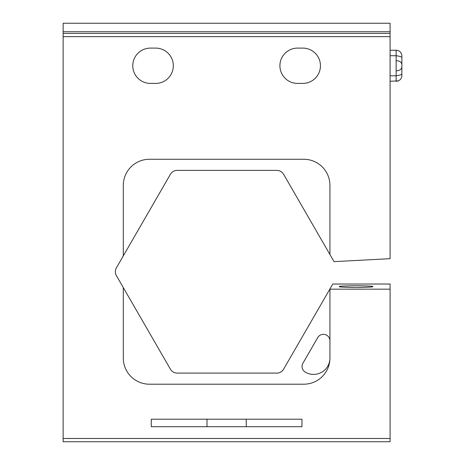 <?xml version="1.0" encoding="UTF-8"?>
<svg xmlns="http://www.w3.org/2000/svg" width="465" height="465" viewBox="0 0 465 465"><rect width="100%" height="100%" fill="white"/><g stroke="black" fill="none" stroke-linecap="round" stroke-linejoin="round"><path stroke-width="0.7" d="M401.865 57.224L401.865 55.957A5.72 5.72 0 0 0 396.139 50.232L390.089 50.232M390.089 75.789L396.139 75.789C399.999 75.208 401.905 74.58 401.859 73.906A5.72 5.72 0 0 1 401.865 73.918L401.865 57.59A5.72 5.72 0 0 1 401.859 57.602C401.905 56.928 399.999 56.3 396.139 55.719L396.139 50.232M401.865 75.551L401.865 74.284L401.865 75.551A5.72 5.72 0 0 1 396.139 81.276L396.139 75.789C399.999 75.208 401.905 74.58 401.859 73.906A5.72 5.72 0 0 1 401.865 73.918L401.865 64.937M401.865 66.571A5.72 5.72 0 0 1 401.795 67.431C401.272 69.599 399.389 70.727 396.139 70.82C399.389 70.727 401.272 69.599 401.795 67.431L401.865 66.117L401.795 67.431M401.795 64.077C401.272 61.909 399.389 60.781 396.139 60.688M390.089 81.276L398.191 80.893M339.415 286.597C338.468 286.184 344.024 285.894 356.085 285.725C368.152 285.894 373.709 286.184 372.761 286.597C373.709 287.01 368.152 287.306 356.085 287.475C344.024 287.306 338.468 287.01 339.415 286.597M329.929 340.868A6.539 6.539 0 0 0 317.729 337.596L302.93 363.223A6.539 6.539 0 0 0 305.273 372.128A16.351 16.351 0 0 0 329.935 358.05L329.935 288.957L283.621 369.164A7.847 7.847 0 0 1 276.826 373.087L177.2 373.087M170.405 174.305L123.301 255.89L123.301 185.419A26.156 26.156 0 0 1 149.451 159.263L303.779 159.263A26.156 26.156 0 0 1 329.935 185.419L329.935 254.512L283.621 174.305A7.847 7.847 0 0 0 276.826 170.376L177.2 170.376A7.847 7.847 0 0 0 170.405 174.305M329.935 358.05A26.156 26.156 0 0 1 303.779 384.206L149.451 384.206A26.156 26.156 0 0 1 123.301 358.05L123.301 287.579L116.413 275.658A7.847 7.847 0 0 1 116.413 267.811L123.301 255.89M329.929 254.512L334.039 261.626L390.094 258.685M63.135 237.069L63.135 229.233M63.135 441.75L63.135 33.404L390.089 33.404L390.089 23.25M63.141 33.404L63.141 31.748M390.089 31.748L63.135 31.748L63.135 23.25M390.089 33.404L390.089 258.685M401.865 57.59L401.865 56.108M390.089 441.75L390.094 284.028L332.777 284.028L329.935 288.957M390.089 55.719L396.139 55.719L396.139 75.789M390.094 441.75L63.141 441.75M297.565 83.409L302.796 83.409A17.658 17.658 0 0 0 320.449 65.751A17.658 17.658 0 0 0 302.796 48.098L297.565 48.098A17.658 17.658 0 0 0 279.907 65.751A17.658 17.658 0 0 0 297.565 83.409A17.658 17.658 0 0 1 279.907 65.751A17.658 17.658 0 0 1 297.565 48.098M150.433 83.409L155.665 83.409A17.653 17.653 0 0 0 173.323 65.751A17.653 17.653 0 0 0 155.665 48.098L150.433 48.098A17.653 17.653 0 0 0 132.781 65.751A17.653 17.653 0 0 0 150.433 83.409A17.653 17.653 0 0 1 132.781 65.751A17.653 17.653 0 0 1 150.433 48.098M329.929 289.172L390.089 289.172M301.954 426.707L301.954 419.192L151.276 419.192L151.276 426.707L301.954 426.707M123.301 287.579L170.405 369.164A7.847 7.847 0 0 0 177.2 373.093M207.001 426.707L207.001 419.192M246.235 426.707L246.235 419.192M63.141 23.25L390.094 23.25M302.796 83.409A17.658 17.658 0 0 0 320.449 65.751A17.658 17.658 0 0 0 302.796 48.098M155.665 48.098A17.653 17.653 0 0 1 173.323 65.751A17.653 17.653 0 0 1 155.665 83.409M390.094 36.648L63.141 36.648M63.141 438.483L390.094 438.483"/></g></svg>
